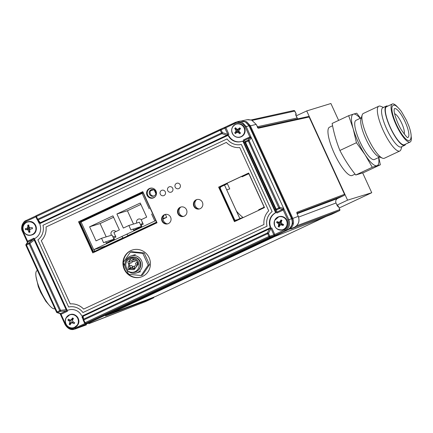<?xml version="1.0" encoding="UTF-8"?>
<svg xmlns="http://www.w3.org/2000/svg" width="433" height="433" viewBox="0 0 433 433"><rect width="100%" height="100%" fill="white"/><g stroke="black" fill="none" stroke-linecap="round" stroke-linejoin="round"><path stroke-width="0.65" d="M338.633 120.396L330.899 103.509L306.716 110.935L296.15 115.892M250.75 137.185L249.971 137.553M339.223 207.975L371.747 192.723L362.681 172.924M336.977 205.118L347.564 200.154L306.716 110.935M371.747 192.723L347.564 200.154M282.679 224.099A43.387 41.92 72.9 0 1 282.229 224.262M279.161 225.192A43.387 41.92 72.9 0 1 278.533 225.349M243.14 217.583A43.387 41.92 72.9 0 1 236.478 211.163M140.541 224.781A3.02 2.917 -107.1 0 0 142.376 222.302M141.293 219.65A3.02 2.917 -107.1 0 0 136.747 223.055M112.228 206.904L112.418 207.32L112.228 206.904M115.936 231.541A3.02 2.917 -107.1 0 0 111.433 235.254M112.661 236.364A3.02 2.917 -107.1 0 0 115.535 236.164M133.131 268.693A3.02 2.917 -107.1 0 0 132.016 267.258M54.899 308.648L54.867 308.664A21 5.358 -115.1 0 1 43.392 296.448A21 5.358 -115.1 0 1 35.798 273.921A21 5.358 -115.1 0 1 37.032 270.641L37.417 270.463M378.615 157.531A28.378 7.242 -115.1 0 1 376.986 165.704A28.378 7.242 -115.1 0 1 365.03 154.673A28.378 7.242 -115.1 0 1 353.225 128.888A28.378 7.242 -115.1 0 1 351.466 118.664A28.378 7.242 -115.1 0 1 353.377 114.133L356.732 113.213L360.521 118.193M378.626 156.622L380.347 164.784L372.272 167.262L365.03 154.673L356.435 142.717L353.225 128.888L348.662 115.692L353.377 114.133A28.378 7.242 -115.1 0 1 360.229 118.328M361.279 117.836L355.986 120.32A21.65 5.526 64.9 0 0 354.714 123.703A21.65 5.526 64.9 0 0 362.545 146.928A21.65 5.526 64.9 0 0 374.377 159.523L379.665 157.038M383.486 107.422L380.677 106.291A24.746 6.316 64.9 0 0 378.794 106.204L363.341 113.451A24.746 6.316 64.9 0 0 362.205 114.956L360.954 118.837A21.65 5.526 64.9 0 0 360.678 120.904A21.65 5.526 64.9 0 0 367.179 141.613A21.65 5.526 64.9 0 0 378.691 156.649L382.474 158.169A24.746 6.316 64.9 0 0 384.358 158.256L399.811 151.009A24.746 6.316 64.9 0 0 400.947 149.504L401.873 146.625M362.205 114.956A24.746 6.316 64.9 0 0 361.891 117.316A24.746 6.316 64.9 0 0 369.322 140.979A24.746 6.316 64.9 0 0 382.474 158.169M378.794 106.204A24.746 6.316 64.9 0 0 377.338 110.069A24.746 6.316 64.9 0 0 386.285 136.617A24.746 6.316 64.9 0 0 399.811 151.009M387.789 106.123A21.65 5.526 64.9 0 0 386.29 106.101L382.815 107.736A21.65 5.526 64.9 0 0 381.543 111.119A21.65 5.526 64.9 0 0 389.37 134.344A21.65 5.526 64.9 0 0 401.202 146.939L404.682 145.309A21.65 5.526 64.9 0 0 405.624 144.146M386.29 106.101A21.65 5.526 64.9 0 0 385.018 109.484A21.65 5.526 64.9 0 0 392.85 132.714A21.65 5.526 64.9 0 0 404.682 145.309M397.424 106.929A21 5.358 64.9 0 0 392.282 104.017L386.566 106.697A21 5.358 64.9 0 0 385.332 109.977A21 5.358 64.9 0 0 392.926 132.503A21 5.358 64.9 0 0 404.4 144.714L410.116 142.035A21 5.358 64.9 0 0 411.35 138.755A21 5.358 64.9 0 0 411.161 136.216M392.282 104.017A21 5.358 64.9 0 0 391.048 107.297A21 5.358 64.9 0 0 398.641 129.824A21 5.358 64.9 0 0 410.116 142.035M393.229 105.473A19.296 4.925 64.9 0 0 391.87 108.569A19.296 4.925 64.9 0 0 399.069 129.667A19.296 4.925 64.9 0 0 409.596 140.373C410.424 140.07 410.944 138.733 411.161 136.352C411.144 133.624 410.365 130.149 408.828 125.938L406.538 120.471L401.348 111.405C397.267 106.242 394.566 104.261 393.229 105.473M407.832 137.456A15.891 4.059 64.9 0 0 408.882 134.928A15.891 4.059 64.9 0 0 403.02 117.679A15.891 4.059 64.9 0 0 394.344 108.699M404.124 133.981A11.35 2.896 64.9 0 0 404.39 132.606A11.35 2.896 64.9 0 0 400.769 121.332A11.35 2.896 64.9 0 0 394.647 113.776M348.662 115.692L332.133 123.443C333.832 132.871 336.425 141.878 339.905 150.468C344.3 159.079 349.577 167.262 355.747 175.013L363.817 172.534L380.347 164.784M355.747 175.013L372.272 167.262M339.905 150.468L356.435 142.717M332.576 125.749L329.513 127.188A26.673 6.809 64.9 0 0 327.943 131.356A26.673 6.809 64.9 0 0 337.588 159.972A26.673 6.809 64.9 0 0 352.164 175.484L355.055 174.131M281.277 222.4L280.454 222.708M101.982 211.71L101.815 212.294M85.978 325.026L78.221 327.857L86.47 324.815M337.247 205.713A0.85 0.828 77.5 0 1 337.356 205.686L338.39 206.162L337.534 206.33L336.003 202.99C335.337 201.036 335.862 199.537 337.567 198.498L344.127 195.418A0.85 0.828 -110.7 0 0 344.516 194.298L309.135 117.018L258.36 128.233L256.19 124.401L251.605 120.076L247.086 119.724L241.571 120.942M241.609 120.942L246.734 121.797L250.35 125.689L292.795 218.394C294.456 223.168 293.19 226.811 288.99 229.322L80.013 327.056M258.36 128.233A0.85 0.828 -102.5 0 0 257.808 127.762M297.666 118.864L295.55 114.631L296.259 114.366L294.716 111.005A0.85 0.828 77.5 0 0 293.785 110.523L294.851 111.064L252.298 120.369M249.852 137.126L250.252 136.936L249.852 137.126M296.259 114.366L295.62 114.734M295.55 114.631L295.717 114.999M257.278 126.766L297.087 117.987M331.429 214.405L274.728 236.532L105.473 315.949L153.699 297.769L153.969 297.054M296.513 225.858L339.829 209.529L338.39 206.162M337.356 205.686A0.85 0.828 77.5 0 1 338.287 206.168L339.829 209.529A0.85 0.828 69.3 0 1 339.434 210.654L291.046 228.895A0.85 0.828 69.3 0 0 291.209 228.797M145.228 300.486L144.562 301.114L135.67 304.567M88.776 323.732L90.665 322.883A0.85 0.817 68.8 0 1 90.584 322.91M90.665 322.883L145.694 301.525M146.316 300.551L146.538 299.993M339.467 210.638L339.894 209.437M88.781 323.732L145.612 301.563L153.71 297.763L145.661 301.541A0.85 0.817 68.8 0 1 145.612 301.563L145.612 301.563A0.85 0.817 68.8 0 1 145.558 301.579M291.046 228.895L294.451 227.265C298.608 224.732 299.874 221.09 298.256 216.332L296.816 212.998M296.822 213.031A0.85 0.828 -110.7 0 0 296.832 212.273L297.157 213.934M290.132 227.899L292.703 223.607L292.14 218.746L291.701 218.887M72.414 322.958A4.579 4.427 72.9 0 1 72.057 322.471M71.331 320.095A4.579 4.427 72.9 0 1 71.342 319.538M29.79 230.015A4.579 4.427 72.9 0 1 28.881 227.541M278.955 223.931L279.182 225.566M245.56 121.965L249.668 125.976L292.14 218.746M103.011 211.737L103.065 211.201M233.582 135.188A6.701 6.473 72.9 0 1 233.62 125.743A6.701 6.473 72.9 0 1 242.805 125.971A6.701 6.473 72.9 0 1 242.761 135.41A6.701 6.473 72.9 0 1 233.582 135.188M240.142 128.233A8.736 2.484 -131.4 0 0 239.752 127.832A8.768 1.911 138 0 0 238.48 128.926A8.763 1.066 160 0 0 237.463 129.315A8.763 0.568 -156.5 0 1 236.521 128.882A8.768 1.115 -134.3 0 1 235.53 127.73A8.736 5.109 144.8 0 0 234.746 128.509A8.768 2.885 44.2 0 0 235.66 129.738A8.763 3.123 68 0 0 236.012 130.766A8.763 2.593 115.4 0 0 235.655 131.756A8.768 1.911 138 0 0 234.729 132.855A8.736 5.954 40.3 0 0 235.108 133.272A8.736 5.954 40.3 0 0 235.503 133.673L236.505 132.655A8.763 0.704 -23.1 0 0 237.452 132.292A8.763 2.338 21.1 0 0 238.464 132.704A8.768 2.885 44.2 0 0 239.73 133.775A8.736 3.334 -50.6 0 0 240.51 132.996A8.768 1.115 -134.3 0 1 239.325 131.843A8.763 1.353 -111.7 0 1 238.902 130.836A8.763 0.823 -66.7 0 1 239.335 129.83L240.526 128.65A8.736 2.484 -131.4 0 0 240.142 128.233M239.752 127.832L239.525 128.98L238.48 128.926M239.525 128.98L238.415 129.462L237.463 129.315M239.779 129.386L239.454 129.045M234.746 128.509L236.808 129.283L235.66 129.738M236.808 129.283L237.392 130.485L236.012 130.766M235.655 131.756L236.797 131.708L234.729 132.855M236.797 131.708L237.365 131.973L238.404 131.556L239.444 132.027L238.464 132.704M237.392 130.485L236.959 131.54M238.404 131.556L237.452 132.292M236.505 132.655L237.365 131.973M278.836 216.684A6.868 6.636 72.9 0 1 287.047 226.058A6.868 6.636 72.9 0 1 282.868 229.815M274.69 220.543A6.701 6.473 72.9 0 1 283.225 217.231A6.701 6.473 72.9 0 1 286.608 226.08A6.701 6.473 72.9 0 1 278.073 229.387A6.701 6.473 72.9 0 1 274.69 220.543M283.334 224.998A8.736 2.75 -70.3 0 0 283.55 224.478A8.768 0.59 -155.9 0 1 282.018 223.807A8.763 1.126 -133.7 0 1 281.261 223.017A8.763 1.245 -88.5 0 1 281.293 221.918A8.768 0.812 -66.1 0 1 281.991 220.408A8.736 2.939 -151 0 0 280.985 219.937A8.768 2.582 116 0 0 280.183 221.404A8.763 1.889 138.6 0 0 279.382 222.145L278.359 222.113A8.768 0.59 -155.9 0 1 277.055 221.463A8.736 5.694 121.4 0 0 276.828 221.972A8.736 5.694 121.4 0 0 276.622 222.492A8.768 2.36 21.7 0 0 277.883 223.244A8.763 2.896 44.9 0 0 278.571 224.056A8.763 3.015 92.6 0 0 278.603 225.133A8.768 2.582 116 0 0 278.175 226.562A8.736 5.499 15.7 0 0 279.188 227.033A8.768 0.812 -66.1 0 1 279.713 225.647L280.449 224.927A8.763 1.597 -0.6 0 0 281.537 224.944A8.768 2.36 21.7 0 0 283.112 225.506A8.736 2.75 -70.3 0 0 283.334 224.998M278.175 226.562L279.902 224.765L280.384 224.987M280.449 224.927L281.244 224.224L282.457 224.321L281.537 224.944M282.457 224.321L283.112 225.506M280.985 219.937L281.326 221.355L280.183 221.404M281.326 221.355L280.492 222.264L279.382 222.145M280.492 222.264L278.359 222.113M279.372 222.221L279.139 222.768L276.622 222.492M279.139 222.768L279.918 223.612L278.571 224.056M278.928 222.686L277.883 223.244M66.157 317.979A6.701 6.473 72.9 0 1 74.936 315.392A6.701 6.473 72.9 0 1 77.621 324.474A6.701 6.473 72.9 0 1 68.842 327.061A6.701 6.473 72.9 0 1 66.157 317.979M74.454 323.175A8.736 2.858 -66.2 0 0 74.709 322.677A8.768 0.72 -151.3 0 1 73.231 321.892A8.763 1.196 -129 0 1 72.538 321.042A8.763 1.18 -83.9 0 1 72.657 319.955A8.768 0.687 -61.6 0 1 73.469 318.493A8.736 2.825 -146.9 0 0 72.5 317.946A8.768 2.457 120.7 0 0 71.591 319.348A8.763 1.721 143.2 0 0 70.736 320.019L69.718 319.9A8.768 0.72 -151.3 0 1 68.457 319.137A8.736 5.586 126.5 0 0 68.192 319.624A8.736 5.586 126.5 0 0 67.943 320.122A8.768 2.49 26.4 0 0 69.15 320.988A8.763 2.966 49.7 0 0 69.773 321.86A8.763 2.95 97.4 0 0 69.724 322.926A8.768 2.457 120.7 0 0 69.183 324.306A8.736 5.613 20.7 0 0 70.151 324.853A8.768 0.687 -61.6 0 1 70.79 323.532L71.58 322.883A8.763 1.764 3.9 0 0 72.663 322.98A8.768 2.49 26.4 0 0 74.189 323.662A8.736 2.858 -66.2 0 0 74.454 323.175M71.591 319.348L72.712 319.327L71.813 320.149L69.718 319.9M71.813 320.149L70.736 320.019M72.712 319.327L72.5 317.946M69.724 322.926L70.909 322.78L69.183 324.306M70.79 323.532L71.58 322.883M70.909 322.78L71.542 322.883M70.693 320.019L70.422 320.539L71.136 321.448L71.028 322.596M72.408 322.168L73.626 322.103M70.422 320.539L67.943 320.122M30.505 235.103A6.701 6.473 72.9 0 1 23.03 229.468A6.701 6.473 72.9 0 1 28.361 221.885A6.701 6.473 72.9 0 1 35.836 227.52A6.701 6.473 72.9 0 1 30.505 235.103M28.28 225.057A8.736 3.946 179 0 0 27.744 225.149A8.768 3.112 81.6 0 0 27.809 226.773A8.763 2.815 105.3 0 0 27.523 227.834A8.763 1.44 150.5 0 0 26.673 228.391A8.768 0.568 172.3 0 0 25.287 228.64A8.736 6.149 82.9 0 0 25.471 229.755A8.768 1.202 -10.8 0 0 26.868 229.625A8.763 2.03 11.3 0 0 27.858 229.912A8.763 3.058 57.7 0 0 28.464 230.827A8.768 3.112 81.6 0 0 28.914 232.348A8.736 4.498 -17.8 0 0 29.449 232.277A8.736 4.498 -17.8 0 0 29.996 232.185A8.768 1.337 -98.9 0 1 29.66 230.643A8.763 1.045 -76.4 0 1 29.877 229.604A8.763 0.33 -32.5 0 0 30.797 229.025A8.768 1.202 -10.8 0 0 32.448 228.694A8.736 2.289 -99.8 0 0 32.269 227.574A8.768 0.568 172.3 0 0 30.597 227.796L29.541 227.525A8.763 1.288 -121.5 0 1 29 226.589A8.768 1.337 -98.9 0 1 28.827 224.987A8.736 3.946 179 0 0 28.28 225.057M32.269 227.574L30.597 227.796M28.995 226.508L27.744 225.149M29.071 226.708L28.822 227.801L27.523 227.834M28.995 226.535L27.809 226.773M26.673 228.391L25.287 228.64M27.642 228.478L27.966 228.987L29.06 229.268L27.858 229.912M28.822 227.801L27.869 228.397M27.966 228.987L25.471 229.755M27.728 228.997L26.868 229.625M28.464 230.827L29.644 230.443L28.914 232.348M29.877 229.604L30.797 229.025M110.291 313.654L155.312 296.594L326.195 216.44M155.323 196.517A4.882 4.714 72.9 0 1 147.685 195.039A4.882 4.714 72.9 0 1 152.784 188.263M151.122 189.703A3.459 3.345 -107.1 0 0 149.482 194.157A3.459 3.345 -107.1 0 0 154.002 195.992A3.459 3.345 -107.1 0 0 151.756 189.481A3.459 3.345 -107.1 0 0 151.122 189.703M152.167 189.416A3.404 3.291 -107.1 0 0 154.164 195.911M220.727 186.877L227.071 183.901L220.283 187.045L220.727 186.877L220.516 187.608L220.024 187.792L234.897 220.283L237.43 219.72M248.412 173.855L242.063 176.826L248.537 173.833M226.335 183.581L226.567 184.095M227.071 183.901L226.973 183.278M242.063 176.826L241.825 176.312M258.858 210.227L258.653 209.767L263.692 207.402L263.951 206.655L249.078 174.163L248.347 173.882M234.897 220.283L235.633 220.565L240.672 218.2L240.883 218.66M243.216 217.561L240.672 218.2M275.594 211.461L275.577 209.431L276.14 209.144L276.665 209.853L276.606 212.576L275.594 211.461L243.709 141.813L243.584 140.438L243.914 140.606A0.85 0.839 120.9 0 0 243.611 140.871M276.281 212.23A0.85 0.834 -0.4 0 0 276.682 212.175L282.738 209.334L283.631 208.327L251.356 137.829L249.955 137.77L243.914 140.606L245.354 141.467L245.527 142.284L244.97 142.571L243.709 141.813M243.584 140.438L243.406 139.946L249.814 136.942L251.356 137.829L249.127 140.628L245.527 142.284L276.14 209.144L278.787 207.905L279.307 208.609L282.722 209.339L283.247 210.048L276.871 213.041L276.606 212.576M282.738 209.334L283.279 210.032L283.631 208.327L279.734 207.488A0.85 0.801 -77.9 0 1 279.307 208.609L276.665 209.853A0.85 0.834 -0.4 0 1 275.577 209.431L244.97 142.571A0.85 0.839 120.9 0 1 245.354 141.467L248.001 140.227L278.787 207.905L279.734 207.488L249.127 140.628A0.85 0.806 -141.5 0 0 248.001 140.227L249.955 137.77L249.781 136.958M283.631 208.327L288.843 219.699C290.505 224.473 289.239 228.115 285.038 230.632L284.481 229.918C288.205 227.65 289.341 224.381 287.891 220.116L283.247 210.048M83.028 319.251L81.929 316.848L82.568 316.55M82.649 316.907L82.346 316.647L83.087 316.263L271.724 227.823L274.755 234.442L273.851 234.838L270.977 228.564A0.85 0.736 -152.5 0 0 270.695 228.288L271.215 228.061L268.492 233.327A0.85 0.736 -152.5 0 0 267.388 232.959L269.564 228.792M83.087 316.263L83.596 319.17A0.85 0.806 170 0 0 83.228 320.225L84.484 322.975L85.047 322.688L85.61 323.397L86.784 323.624L274.078 235.769L273.856 234.854L268.844 236.472L267.388 232.959L83.596 319.17L83.791 319.938L83.228 320.231L84.484 322.975A0.85 0.844 -79 0 0 85.095 323.456L84.96 323.467M82.568 316.534A0.85 0.806 170 0 0 82.579 316.696L83.163 320.019A0.85 0.85 0 0 0 83.228 320.231M84.484 322.975A0.85 0.85 0 0 0 85.095 323.456L86.784 323.624L84.976 323.5L75.266 328.057C71.147 329.464 67.949 328.23 65.67 324.355L61.053 314.271L59.922 313.259L60.566 313.552L66.606 310.715A0.85 0.682 -95.8 0 0 66.85 310.466L67.196 310.802L60.252 311.365A0.85 0.682 -95.8 0 0 60.566 310.288L66.125 309.719L66.85 310.466M74.07 329.345C70.687 330.195 67.7 328.625 65.107 324.642L68.836 328.577L74.075 329.345L86.784 323.624M65.123 324.626L60.084 313.616M227.893 134.804L226.746 135.269L221.94 133.683L220.213 130.252L225.907 127.746L228.938 134.365L227.893 134.804A0.85 0.714 -71.7 0 0 227.872 134.414L224.494 127.464L237.062 121.776L242.377 122.479L246.15 126.452L251.356 137.829M235.704 122.209L235.601 123.161C239.72 121.749 242.918 122.983 245.197 126.864L249.814 136.942M34.18 239.108A0.85 0.693 -128.1 0 0 33.839 239.146L27.782 241.987L27.62 241.165L33.996 238.172L34.234 240.071L66.125 309.719M34.234 240.071L29.958 243.427A0.85 0.693 -128.1 0 0 28.946 242.978L34.169 238.67M67.196 310.802L67.461 311.267L61.085 314.261L60.566 313.552L57.605 312.604A0.85 0.812 -72.3 0 1 57.037 312.642L60.095 313.622M25.91 245.327L56.523 312.188L57.086 311.895L57.605 312.604L60.252 311.365L59.732 310.656L60.566 310.288L29.958 243.427L29.119 243.795L28.946 242.978L26.299 244.223L26.473 245.035L25.931 245.322A0.85 0.823 -146.2 0 1 25.975 244.499L27.782 241.987L27.62 241.165M33.996 238.172L67.461 311.267M27.799 241.982L26.299 244.223A0.85 0.823 -146.2 0 0 25.975 244.499M27.642 242.761L27.588 241.181L22.976 231.103C21.526 226.832 22.662 223.563 26.386 221.295L35.89 216.836M27.371 242.166L22.435 231.39C20.773 226.611 22.04 222.968 26.24 220.457L35.934 215.91L26.234 220.462L26.386 221.295M228.429 134.593L222.378 132.601L221.469 133.001L37.676 219.212L36.415 216.468L35.852 216.754L37.114 219.504L37.676 219.212L38.147 219.899L221.94 133.683A0.85 0.714 -71.7 0 0 222.378 132.601L221.117 129.857A0.85 0.774 -113.8 0 0 220.078 129.407L220.213 130.252L36.415 216.468L36.264 215.629A0.85 0.85 -108.5 0 0 35.852 216.754L37.114 219.504A0.85 0.79 -36.7 0 0 38.147 219.899L40.269 222.741L39.143 223.396L37.79 220.446M39.555 223.19L39.544 222.757A0.85 0.79 -36.7 0 0 39.771 223.049M226.746 135.269L40.269 222.741M228.938 134.365L39.143 223.396M220.007 129.564L220.457 129.353M224.494 127.459L36.264 215.629L220.061 129.418A0.85 0.774 -113.8 0 0 220.061 129.418L224.494 127.464L225.907 127.746M224.992 128.125L235.601 123.161M81.106 222.102L80.067 222.497L93.29 251.373L94.026 251.654L156.107 222.535L156.367 221.788L143.144 192.907L142.414 192.625L80.332 221.745L142.749 192.588M93.29 251.373L94.648 251.075L93.972 249.592M164.789 214.584A5.337 5.153 -107.1 0 0 167.295 223.883M180.685 207.126A5.337 5.153 -107.1 0 0 183.186 216.43M196.577 199.673A5.337 5.153 -107.1 0 0 199.077 208.971M80.067 222.497L80.332 221.745M274.755 234.442L274.078 235.769L287.772 229.598C291.929 227.071 293.195 223.428 291.577 218.67L249.056 125.803L245.387 121.884L239.974 121.126L237.062 121.776M220.024 187.792L220.283 187.045M78.449 327.765L287.777 229.593L75.342 328.972M279.783 224.976L279.594 223.72M279.437 223.087L279.328 222.324M237.565 131.897L237.067 131.275M29.206 226.952A4.195 4.049 -107.1 0 0 29.974 229.517M237.928 129.386A4.195 4.049 -107.1 0 0 238.756 131.719M239.254 132.281A4.195 4.049 -107.1 0 0 240.434 133.072M280.389 222.259A4.195 4.049 -107.1 0 0 281.125 224.326M71.689 319.348A4.195 4.049 -107.1 0 0 71.678 320.133M72.387 322.184A4.195 4.049 -107.1 0 0 73.702 323.456M123.324 237.912A10.327 2.647 64.9 0 1 121.787 236.505L126.755 234.177A10.327 2.647 64.9 0 0 128.292 235.584M149.244 208.841L142.159 193.372L81.068 222.026L93.728 249.668L105.641 246.004L123.145 237.793M155.864 220.689L154.819 221.014L151.604 213.999M163.035 219.076L166.732 217.344L163.014 218.492M166.732 217.344L165.379 214.389M155.853 193.583L154.137 189.833M153.959 189.741L150.527 190.796M143.209 193.048L142.159 193.372M146.884 203.683L144.525 198.525M126.766 234.188L154.819 221.014M121.787 236.505L93.728 249.668M128.108 235.46L156.4 222.194M141.651 226.324L130.923 229.966L128.866 225.479L139.383 222.243L141.299 226.432M128.866 225.479L123.356 228.067L116.91 213.989L140.254 203.034L146.695 217.117L141.185 219.699L143.236 224.186L141.126 225.176L141.715 226.464L133.624 230.264L133.034 228.976M116.91 213.989L127.421 210.752L140.893 204.436M89.593 226.8L112.937 215.851L119.378 229.928L113.868 232.516L115.92 237.003L113.809 237.993L114.399 239.281L106.307 243.075L105.717 241.787L103.606 242.778L101.549 238.291L96.039 240.878L89.593 226.8L100.104 223.563L113.576 217.247M100.104 223.563L106.193 236.862M113.982 239.243L112.066 235.059L101.549 238.291M114.334 239.135L105.717 241.787M127.421 210.752L133.51 224.05M226.713 189.843L229.761 188.907L227.146 183.197M132.233 266.111A0.99 0.958 -107.1 0 0 131.069 265.57L128.834 266.257A0.99 0.958 72.9 0 1 129.997 266.798A0.99 0.958 72.9 0 1 129.418 268.157A0.99 0.958 72.9 0 1 128.26 267.616A0.99 0.958 72.9 0 1 128.834 266.257A0.99 0.99 0 0 0 128.222 267.621A0.99 0.99 0 0 0 129.418 268.157L131.654 267.47A0.99 0.958 -107.1 0 0 132.233 266.111M132.065 261.451A0.99 0.958 -107.1 0 0 130.901 260.91L128.671 261.597A0.99 0.958 72.9 0 1 129.83 262.138A0.99 0.958 72.9 0 1 129.256 263.497A0.99 0.958 72.9 0 1 128.092 262.955A0.99 0.958 72.9 0 1 128.671 261.597A0.99 0.99 0 0 0 128.06 262.961A0.99 0.99 0 0 0 129.256 263.497L131.486 262.809A0.99 0.958 -107.1 0 0 132.065 261.451M134.371 259.183L132.763 259.676A0.99 0.99 0 0 0 132.152 261.039A0.99 0.99 0 0 0 133.348 261.575A0.99 0.958 72.9 0 1 132.184 261.034A0.99 0.958 72.9 0 1 132.763 259.676A0.99 0.958 72.9 0 1 133.927 260.217A0.99 0.958 72.9 0 1 133.348 261.575L135.583 260.888A0.99 0.958 -107.1 0 0 136.151 260.401M136.758 266.273A0.99 0.958 -107.1 0 0 135.599 265.738L133.369 266.425A0.99 0.958 72.9 0 1 134.528 266.966A0.99 0.958 72.9 0 1 133.949 268.325A0.99 0.958 72.9 0 1 132.79 267.783A0.99 0.958 72.9 0 1 133.369 266.425A0.99 0.99 0 0 0 132.758 267.789A0.99 0.99 0 0 0 133.949 268.325L135.551 267.832M137.537 262.366A6.371 6.154 72.9 0 1 138.111 264.541L134.116 269.678L127.659 269.44A6.371 6.154 72.9 0 1 130.089 258.891A6.371 6.154 72.9 0 1 137.537 262.366M128.937 266.225A6.371 6.154 72.9 0 1 128.574 263.459M129.066 261.472A6.371 6.154 72.9 0 1 131.524 258.636M125.51 268.005A7.372 7.123 72.9 0 1 127.843 258.891A7.372 7.123 72.9 0 1 138.414 261.954A7.372 7.123 72.9 0 1 131.978 272.33A7.372 7.123 72.9 0 1 125.51 268.005M127.843 258.891L128.682 258.295A7.707 7.448 72.9 0 1 139.735 261.5A7.707 7.448 72.9 0 1 133.007 272.346L131.978 272.33M134.831 268.752L130.42 268.59L127.659 269.44M130.42 268.59A6.371 6.154 72.9 0 1 129.911 268.005M134.262 257.115A7.372 7.123 72.9 0 1 138.284 270.192M125.316 262.144A8.936 8.633 72.9 0 1 131.102 255.892A8.936 8.633 72.9 0 1 141.553 260.769A8.936 8.633 72.9 0 1 136.357 272.979A8.936 8.633 72.9 0 1 128.06 271.058M129.868 265.943A8.936 8.633 72.9 0 1 129.375 263.459M129.505 261.337A8.936 8.633 72.9 0 1 129.77 260.238M131.323 268.628A8.936 8.633 72.9 0 1 130.717 267.756M126.501 269.607L128.633 274.268L141.093 275.54L148.189 265.093L149.531 264.682L144.167 252.959L131.708 251.687L130.36 252.098L123.27 262.544L124.942 266.203M148.189 265.093L142.82 253.375L144.167 252.959M141.093 275.54L142.441 275.128L149.531 264.682M142.82 253.375L130.36 252.098M178.861 188.55A2.836 2.739 -107.1 0 0 180.166 184.81A2.836 2.739 -107.1 0 0 176.502 183.392A2.836 2.739 -107.1 0 0 175.203 187.137A2.836 2.739 -107.1 0 0 178.861 188.55A2.836 2.739 -107.1 0 0 180.166 184.81A2.836 2.739 -107.1 0 0 176.502 183.392A2.836 2.739 -107.1 0 0 175.203 187.137A2.836 2.739 -107.1 0 0 178.861 188.55M163.966 195.543A2.836 2.739 -107.1 0 0 165.265 191.797A2.836 2.739 -107.1 0 0 161.601 190.385A2.836 2.739 -107.1 0 0 160.302 194.125A2.836 2.739 -107.1 0 0 163.966 195.543A2.836 2.739 -107.1 0 0 165.265 191.797A2.836 2.739 -107.1 0 0 161.601 190.385A2.836 2.739 -107.1 0 0 160.302 194.125A2.836 2.739 -107.1 0 0 163.966 195.543M171.414 192.046A2.836 2.739 -107.1 0 0 172.718 188.301A2.836 2.739 -107.1 0 0 169.054 186.888A2.836 2.739 -107.1 0 0 167.75 190.634A2.836 2.739 -107.1 0 0 171.414 192.046A2.836 2.739 -107.1 0 0 172.718 188.301A2.836 2.739 -107.1 0 0 169.054 186.888A2.836 2.739 -107.1 0 0 167.75 190.634A2.836 2.739 -107.1 0 0 171.414 192.046M270.479 226.643L270.268 226.708A1.137 1.099 72.9 0 1 269.705 228.11L269.916 228.045A1.137 1.099 72.9 0 0 270.479 226.643A11.35 10.966 -107.1 0 1 275.193 213.09A1.137 1.099 72.9 0 0 275.626 211.64L275.415 211.705A1.137 1.099 72.9 0 1 274.982 213.155A11.35 10.966 -107.1 0 0 270.268 226.708A1.137 1.099 72.9 0 1 269.705 228.11L269.494 228.169A1.137 1.099 -107.1 0 0 270.057 226.773A11.35 10.966 72.9 0 1 274.771 213.22A1.137 1.099 -107.1 0 0 275.204 211.769L275.415 211.705A1.137 1.099 72.9 0 1 274.982 213.155L274.771 213.22M227.428 135.67A1.137 1.099 72.9 0 1 228.808 136.157A11.35 10.966 -107.1 0 0 241.506 141.461A11.35 10.966 72.9 0 1 228.808 136.157L228.597 136.222A1.137 1.099 -107.1 0 0 227.179 135.751L40.529 223.304A1.137 1.099 -107.1 0 0 39.971 224.705A11.35 10.966 72.9 0 1 35.252 238.253A1.137 1.099 -107.1 0 0 34.819 239.703L66.79 309.53A1.137 1.099 -107.1 0 0 68.165 310.136A11.35 10.966 72.9 0 1 68.625 309.979A11.35 10.966 72.9 0 1 81.426 315.251A1.137 1.099 -107.1 0 0 82.844 315.727L83.055 315.662A1.137 1.099 72.9 0 1 82.811 315.738M227.466 135.659L227.601 135.621A1.137 1.099 72.9 0 1 229.019 136.092A11.35 10.966 -107.1 0 0 241.609 141.423M275.204 211.769L243.238 141.943A1.137 1.099 -107.1 0 0 241.863 141.337L242.074 141.272A11.35 10.966 72.9 0 1 242.004 141.299A11.35 10.966 -107.1 0 0 242.074 141.272A1.137 1.099 72.9 0 1 243.443 141.878L243.655 141.813A1.137 1.099 72.9 0 0 242.328 141.196L242.117 141.261M199.662 208.89A4.877 4.709 72.9 0 1 196.306 199.765A4.877 4.709 72.9 0 1 196.793 199.57A4.877 4.709 -107.1 0 0 193.919 205.843A4.877 4.709 -107.1 0 0 199.662 208.89M196.901 199.543A4.877 4.709 -107.1 0 0 194.108 205.724A4.877 4.709 -107.1 0 0 199.765 208.852M183.771 216.343A4.877 4.709 72.9 0 1 180.409 207.223A4.877 4.709 72.9 0 1 180.902 207.023A4.877 4.709 -107.1 0 0 178.023 213.296A4.877 4.709 -107.1 0 0 183.771 216.343M181.01 206.996A4.877 4.709 -107.1 0 0 178.217 213.177A4.877 4.709 -107.1 0 0 183.873 216.311M248.71 173.086L219.055 186.996L234.848 221.49M219.055 186.996L248.694 173.054L218.633 187.121L234.453 221.674L264.503 207.58L248.683 173.027L218.633 187.121M234.648 221.582L218.844 187.061L234.648 221.582M142.82 191.695L78.974 221.647L93.198 252.715M78.974 221.647L142.809 191.667L78.552 221.777L92.803 252.899L157.044 222.762L142.798 191.64L78.552 221.777M92.998 252.807L78.763 221.712L92.998 252.807M140.963 277.055A14.186 13.704 72.9 0 1 124.087 268.346A14.186 13.704 72.9 0 1 130.993 250.566A14.186 13.704 72.9 0 1 132.622 249.933A14.186 13.704 -107.1 0 0 130.993 250.566A14.186 13.704 -107.1 0 0 124.087 268.346A14.186 13.704 -107.1 0 0 140.963 277.055M132.725 249.901A14.186 13.704 -107.1 0 0 131.204 250.501A14.186 13.704 -107.1 0 0 123.378 262.382M123.362 262.755A14.186 13.704 -107.1 0 0 141.066 277.017M153.141 198.011A5.109 4.936 72.9 0 1 149.618 188.458A5.109 4.936 72.9 0 1 150.137 188.252A5.109 4.936 -107.1 0 0 147.123 194.823A5.109 4.936 -107.1 0 0 153.141 198.011M150.246 188.225A5.109 4.936 -107.1 0 0 147.312 194.704A5.109 4.936 -107.1 0 0 153.244 197.978M167.874 223.801A4.877 4.709 72.9 0 1 164.518 214.676A4.877 4.709 72.9 0 1 165.005 214.481A4.877 4.709 -107.1 0 0 162.131 220.754A4.877 4.709 -107.1 0 0 167.874 223.801M165.114 214.449A4.877 4.709 -107.1 0 0 162.321 220.635A4.877 4.709 -107.1 0 0 167.977 223.764M83.125 315.652L82.914 315.711A1.137 1.099 72.9 0 0 83.055 315.662L83.266 315.597A1.137 1.099 72.9 0 1 83.022 315.673M68.836 309.92A11.35 10.966 -107.1 0 0 68.582 310.006A1.137 1.099 72.9 0 1 68.49 310.033M68.165 310.136L68.376 310.071A11.35 10.966 72.9 0 1 68.733 309.947A11.35 10.966 -107.1 0 0 68.376 310.071A1.137 1.099 72.9 0 1 68.279 310.098M241.863 141.337A11.35 10.966 72.9 0 1 241.398 141.494A11.35 10.966 72.9 0 1 228.597 136.222M270.057 226.773L270.268 226.708A11.35 10.966 72.9 0 1 274.982 213.155L275.193 213.09M82.844 315.727L269.494 228.169M82.947 312.545L267.031 226.194A14.186 13.704 72.9 0 1 272.113 211.602L241.365 144.443A14.186 13.704 72.9 0 1 227.076 138.928L42.981 225.279A14.186 13.704 72.9 0 1 37.898 239.877L68.647 307.035A14.186 13.704 72.9 0 1 82.936 312.55L267.015 226.199A14.186 13.704 72.9 0 1 272.097 211.607L241.349 144.443A14.186 13.704 72.9 0 1 227.065 138.933M130.782 250.631A14.186 13.704 -107.1 0 0 123.898 268.465A14.186 13.704 -107.1 0 0 140.86 277.088A14.186 13.704 -107.1 0 0 142.587 276.416A14.186 13.704 -107.1 0 0 149.477 258.588A14.186 13.704 -107.1 0 0 132.514 249.965A14.186 13.704 -107.1 0 0 130.782 250.631M149.407 188.523A5.109 4.936 -107.1 0 0 153.033 198.049A5.109 4.936 -107.1 0 0 156.14 191.386A5.109 4.936 -107.1 0 0 149.407 188.523M164.307 214.741A4.877 4.709 -107.1 0 0 167.771 223.834A4.877 4.709 -107.1 0 0 170.732 217.474A4.877 4.709 -107.1 0 0 164.307 214.741M196.095 199.829A4.877 4.709 -107.1 0 0 199.559 208.923A4.877 4.709 -107.1 0 0 202.52 202.563A4.877 4.709 -107.1 0 0 196.095 199.829M180.204 207.283A4.877 4.709 -107.1 0 0 183.662 216.381A4.877 4.709 -107.1 0 0 186.628 210.021A4.877 4.709 -107.1 0 0 180.204 207.283M226.362 142.397L46.044 226.979A17.028 16.449 72.9 0 1 41.281 240.667L70.238 303.917A17.028 16.449 72.9 0 1 83.634 309.086L263.957 224.505A17.028 16.449 72.9 0 1 268.72 210.817L239.758 147.566A17.028 16.449 72.9 0 1 226.362 142.397L46.055 226.973A17.028 16.449 72.9 0 1 41.292 240.661L70.254 303.912A17.028 16.449 72.9 0 1 83.65 309.081M288.692 229.089L288.99 229.322L294.451 227.265L291.117 228.841M256.168 124.401L249.668 125.976M309.14 117.034L309.135 117.018A0.85 0.828 -102.5 0 0 308.199 116.542L257.792 127.675M296.832 212.273L344.538 194.298L309.157 117.018A0.85 0.85 0 0 0 308.199 116.542M144.411 300.794L144.562 301.114A0.85 0.817 68.8 0 0 144.606 301.2M331.397 214.422L339.434 210.654L331.413 214.416M297.162 213.945L298.283 216.332C299.945 221.095 298.667 224.738 294.451 227.26M336.003 202.99L298.586 217.095M297.103 213.75L337.567 198.498M344.538 194.298A0.85 0.85 0 0 1 344.127 195.418L296.914 213.22M292.113 218.681L298.256 216.332M249.635 125.911L249.197 126.046M93.176 215.84L95.498 215.261M88.938 218.335L86.616 218.914M81.956 221.101L84.278 220.521M233.582 135.269A6.868 6.636 72.9 0 1 236.288 123.979A6.868 6.636 72.9 0 1 243.032 125.819A6.868 6.636 72.9 0 1 240.32 137.109A6.868 6.636 72.9 0 1 233.582 135.269M236.38 123.952A6.868 6.636 72.9 0 1 243.211 125.765A6.868 6.636 72.9 0 1 240.499 137.055A6.868 6.636 72.9 0 1 240.412 137.077M274.652 220.44A6.868 6.636 72.9 0 1 285.699 218.779A6.868 6.636 72.9 0 1 282.776 229.842A6.868 6.636 72.9 0 1 274.636 220.484M66.125 317.86A6.868 6.636 72.9 0 1 77.117 316.907A6.868 6.636 72.9 0 1 74.021 327.754A6.868 6.636 72.9 0 1 66.125 317.86M70.076 314.602A6.868 6.636 72.9 0 1 78.054 324.469A6.868 6.636 72.9 0 1 74.108 327.727M27.62 221.869A6.868 6.636 72.9 0 1 27.707 221.842L27.528 221.896C19.761 223.823 22.797 236.873 30.64 235.233A6.868 6.636 72.9 0 1 27.528 221.896A6.868 6.636 72.9 0 1 36.015 226.979A6.868 6.636 72.9 0 1 30.646 235.233L31.739 234.967A6.868 6.636 72.9 0 1 31.652 234.995M27.707 221.842A6.868 6.636 72.9 0 1 36.193 226.924A6.868 6.636 72.9 0 1 31.739 234.967C39.511 233.041 36.469 219.991 28.632 221.631L27.707 221.842M239.85 218.584L224.516 185.097M287.777 229.598C291.988 227.076 293.265 223.433 291.598 218.665L287.891 220.116M274.078 235.769L269.402 237.187A0.85 0.769 -106.8 0 0 269.748 236.077L268.492 233.327L267.583 233.728L83.791 319.938L85.047 322.688L268.844 236.472L269.402 237.187L85.61 323.397A0.85 0.844 -79 0 1 85.095 323.456M78.93 327.559L75.824 328.766L75.266 328.057M60.052 313.606L65.107 324.642L65.67 324.355M249.067 125.819L245.197 126.864M56.544 312.182A0.85 0.812 -72.3 0 0 57.037 312.642A0.85 0.85 0 0 1 56.523 312.188M57.086 311.895L59.732 310.656L29.119 243.795L26.473 245.035L57.086 311.895M56.539 312.171L25.931 245.322M25.953 245.294L26.343 244.71M22.435 231.39L22.976 231.103M26.24 220.457L26.234 220.462C23.09 221.122 20.199 227.671 22.413 231.39L27.42 242.334M274.771 234.475L284.481 229.918M221.079 129.786L220.186 130.203M240.71 121.002L245.641 122.014L249.083 125.803L291.582 218.681M135.594 264.173A0.99 0.958 72.9 0 1 136.173 262.82A0.99 0.958 72.9 0 1 137.331 263.361A0.99 0.958 72.9 0 1 136.758 264.715A0.99 0.958 72.9 0 1 135.594 264.173M49.725 305.747L45.801 301.276L40.61 292.205L38.32 286.738L35.988 276.46M407.762 137.477L407.87 137.467C407.702 138.327 405.58 135.881 401.51 130.117C397.045 123.118 393.705 112.244 394.149 109.993L394.279 108.737M247.822 119.6L251.633 120.076L256.19 124.401L257.933 127.832L257.429 127.757M293.785 110.523L251.205 119.925M296.356 114.344L294.851 111.064M295.658 114.81L297.103 117.971M236.288 123.979L236.467 123.925C239.038 123.243 241.295 123.854 243.238 125.765C246.399 130.636 245.484 134.398 240.499 137.055L240.32 137.109C237.749 137.786 235.492 137.174 233.549 135.269C230.388 130.398 231.303 126.636 236.288 123.979M282.955 229.788L282.776 229.842C276.265 230.167 273.548 227.038 274.63 220.457L278.922 216.657M69.989 314.629L70.162 314.575C75.548 312.583 81.047 319.446 78.081 324.452L74.021 327.754C68.63 329.746 63.137 322.877 66.103 317.876L69.989 314.629M239.871 218.573L224.538 185.091M37.114 219.504A0.85 0.85 0 0 0 37.2 219.655L39.63 222.908M224.505 127.459L235.449 122.323M137.548 262.393L136.173 262.82A0.99 0.99 0 0 0 135.561 264.179A0.99 0.99 0 0 0 136.758 264.715L138.084 264.309M131.102 255.892L135.394 254.572M136.357 272.979L140.649 271.659"/></g></svg>
